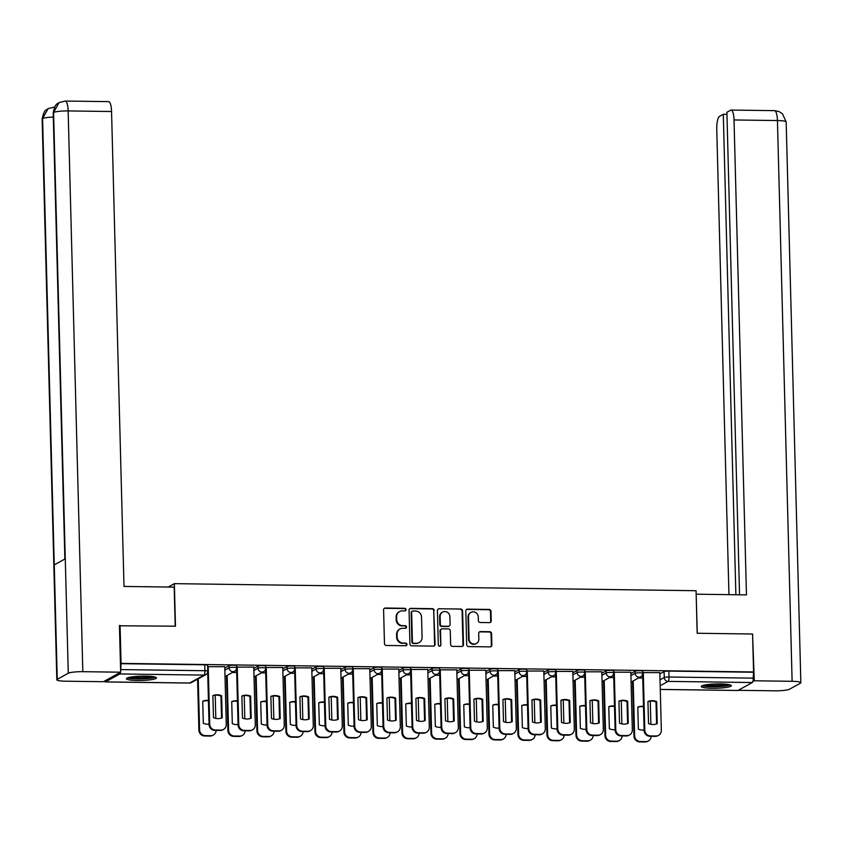 <?xml version="1.0" encoding="UTF-8"?>
<svg xmlns="http://www.w3.org/2000/svg" width="843" height="843" viewBox="0 0 843 843"><rect width="100%" height="100%" fill="white"/><g stroke="black" fill="none" stroke-linecap="round" stroke-linejoin="round"><path stroke-width="1.26" d="M406.063 609.615A1.328 1.264 61.1 0 0 404.745 608.288L385.356 608.024A1.897 1.802 61.1 0 0 383.586 609.868L384.471 643.567A1.897 1.802 61.1 0 0 386.336 645.475L405.736 645.727A1.328 1.264 61.1 0 0 406.969 644.442A1.328 1.264 61.1 0 0 405.662 643.114L403.154 643.072A6.059 5.775 61.1 0 1 397.158 637.002L397.085 634.199A6.059 5.775 61.1 0 1 402.764 628.288L405.272 628.32A1.328 1.264 61.1 0 0 406.516 627.023A1.328 1.264 61.1 0 0 405.209 625.696L402.701 625.664A6.059 5.775 61.1 0 1 396.705 619.594L396.631 616.791A6.059 5.775 61.1 0 1 402.311 610.88L404.819 610.912A1.328 1.264 61.1 0 0 406.063 609.615M405.156 610.869A1.328 1.264 61.1 0 0 404.24 608.572L384.851 608.309A1.897 1.802 61.1 0 0 384.25 608.404M406.063 645.696A1.328 1.264 61.1 0 0 405.156 643.388L403.154 643.072M405.609 628.277A1.328 1.264 61.1 0 0 404.703 625.98L402.701 625.664M145.386 676.128A15.037 2.16 178.5 0 0 126.397 678.699A15.037 2.16 178.5 0 0 137.472 680.491A15.037 2.16 178.5 0 0 156.461 677.909A15.037 2.16 178.5 0 0 145.386 676.128M720.259 683.915A15.037 2.16 178.5 0 0 701.271 686.497A15.037 2.16 178.5 0 0 712.346 688.288A15.037 2.16 178.5 0 0 731.334 685.707A15.037 2.16 178.5 0 0 720.259 683.915M489.456 622.629A1.897 1.802 61.1 0 0 491.227 620.785L490.984 611.333A1.897 1.802 61.1 0 0 489.109 609.436L467.57 609.141A1.897 1.802 61.1 0 0 465.8 610.985L466.685 644.684A1.897 1.802 61.1 0 0 468.55 646.581L490.089 646.876A1.897 1.802 61.1 0 0 491.869 645.032L491.564 633.609A1.897 1.802 61.1 0 0 489.688 631.713L480.478 631.586A1.897 1.802 61.1 0 0 478.698 633.43L478.845 639.099A5.058 4.826 61.1 0 1 476.411 643.462A5.058 4.826 61.1 0 1 469.087 638.962L468.508 616.781A5.058 4.826 61.1 0 1 470.942 612.408A5.058 4.826 61.1 0 1 478.266 616.907L478.36 620.606A1.897 1.802 61.1 0 0 480.236 622.503L489.456 622.629M119.443 625.78L175.47 626.18L174.364 583.651L696.065 590.722L697.172 633.262L752.578 634.01L753.568 671.966L121.065 663.388L120.707 669.584L204.933 670.722A3.857 0.558 -1.5 0 1 207.778 671.186L207.62 665.264A3.857 0.558 -1.5 0 0 204.775 664.811L204.933 670.722A3.857 1.022 -89.2 0 1 204.017 675.095L119.801 673.957A3.857 1.022 -89.2 0 0 120.517 672.271M120.075 625.432L121.065 663.388M434.229 610.564A1.897 1.802 61.1 0 0 432.354 608.667L410.815 608.372A1.897 1.802 61.1 0 0 409.045 610.216L409.93 643.915A1.897 1.802 61.1 0 0 411.795 645.812L433.334 646.107A1.897 1.802 61.1 0 0 435.104 644.263L433.724 610.838A1.897 1.802 61.1 0 0 431.848 608.941L410.309 608.646A1.897 1.802 61.1 0 0 409.709 608.751M439.192 608.751L460.731 609.046A1.897 1.802 61.1 0 1 462.607 610.943L463.492 644.642A1.897 1.802 61.1 0 1 461.711 646.486L452.491 646.37A1.897 1.802 61.1 0 1 450.626 644.474L450.267 630.806A1.897 1.802 61.1 0 0 448.392 628.91L442.28 628.825A1.897 1.802 61.1 0 0 440.499 630.669L440.868 644.895A1.328 1.264 61.1 0 1 440.236 646.044A1.328 1.264 61.1 0 1 438.318 644.863L437.422 610.606A1.897 1.802 61.1 0 1 439.192 608.751L460.731 609.046M659.858 673.957L664.105 671.608L664.263 677.519A3.857 0.558 -1.5 0 1 668.994 677.013L753.22 678.151A3.857 1.022 90.8 0 1 752.304 682.535L737.941 690.459A3.857 1.022 90.8 0 1 737.783 690.491A3.857 1.022 90.8 0 1 737.636 690.449M753.568 671.966L753.22 678.151M104.637 681.028A3.857 1.022 -89.2 0 0 105.28 681.924A3.857 1.022 -89.2 0 0 105.428 681.882L119.801 673.957M120.644 671.428A3.857 1.022 -89.2 0 0 120.707 669.584M224.765 666.708L207.652 666.687M253.764 667.108L236.662 667.087M282.774 667.498L265.661 667.477M311.773 667.888L294.671 667.867M340.783 668.288L323.67 668.267M369.782 668.678L352.68 668.657M398.792 669.068L381.679 669.047M427.791 669.458L410.689 669.447M456.801 669.858L439.688 669.837M485.8 670.248L468.687 670.227M514.799 670.638L497.697 670.628M543.809 671.039L526.696 671.017M572.808 671.428L555.706 671.407M601.818 671.818L584.705 671.797M630.817 672.219L613.715 672.198M659.827 672.609L642.714 672.588M630.859 673.557L635.106 671.218L635.158 673.315A3.857 0.558 -1.5 0 1 639.384 672.809A3.857 0.558 -1.5 0 1 642.735 673.262L642.682 671.165A3.857 0.558 178.5 0 0 639.331 670.712A3.857 0.558 178.5 0 0 635.106 671.218M601.849 673.167L606.096 670.828L606.159 672.925A3.857 0.558 -1.5 0 1 610.374 672.408A3.857 0.558 -1.5 0 1 613.725 672.872L613.672 670.775A3.857 0.558 178.5 0 0 610.321 670.311A3.857 0.558 178.5 0 0 606.096 670.828M572.85 672.777L577.097 670.427L577.149 672.524A3.857 0.558 -1.5 0 1 581.375 672.019A3.857 0.558 -1.5 0 1 584.726 672.482L584.673 670.385A3.857 0.558 178.5 0 0 581.322 669.922A3.857 0.558 178.5 0 0 577.097 670.427M543.84 672.387L548.098 670.037L548.15 672.134A3.857 0.558 -1.5 0 1 552.376 671.629A3.857 0.558 -1.5 0 1 555.716 672.082L555.663 669.985A3.857 0.558 178.5 0 0 552.313 669.532A3.857 0.558 178.5 0 0 548.098 670.037M514.841 671.987L519.088 669.648L519.14 671.745A3.857 0.558 -1.5 0 1 523.366 671.228A3.857 0.558 -1.5 0 1 526.717 671.692L526.664 669.595A3.857 0.558 178.5 0 0 523.313 669.131A3.857 0.558 178.5 0 0 519.088 669.648M485.831 671.597L490.089 669.247L490.141 671.355A3.857 0.558 -1.5 0 1 494.367 670.838A3.857 0.558 -1.5 0 1 497.718 671.302L497.655 669.205A3.857 0.558 178.5 0 0 494.304 668.741A3.857 0.558 178.5 0 0 490.089 669.247M456.832 671.207L461.079 668.857L461.132 670.954A3.857 0.558 -1.5 0 1 465.357 670.448A3.857 0.558 -1.5 0 1 468.708 670.902L468.655 668.805A3.857 0.558 178.5 0 0 465.304 668.351A3.857 0.558 178.5 0 0 461.079 668.857M427.822 670.807L432.08 668.467L432.132 670.564A3.857 0.558 -1.5 0 1 436.358 670.048A3.857 0.558 -1.5 0 1 439.709 670.512L439.646 668.415A3.857 0.558 178.5 0 0 436.305 667.951A3.857 0.558 178.5 0 0 432.08 668.467M398.823 670.417L403.07 668.067L403.133 670.174A3.857 0.558 -1.5 0 1 407.348 669.658A3.857 0.558 -1.5 0 1 410.699 670.122L410.646 668.025A3.857 0.558 178.5 0 0 407.295 667.561A3.857 0.558 178.5 0 0 403.07 668.067M369.824 670.027L374.071 667.677L374.123 669.774A3.857 0.558 -1.5 0 1 378.349 669.268A3.857 0.558 -1.5 0 1 381.7 669.721L381.647 667.624A3.857 0.558 178.5 0 0 378.296 667.171A3.857 0.558 178.5 0 0 374.071 667.677M340.814 669.627L345.061 667.287L345.124 669.384A3.857 0.558 -1.5 0 1 349.339 668.868A3.857 0.558 -1.5 0 1 352.69 669.331L352.637 667.235A3.857 0.558 178.5 0 0 349.287 666.771A3.857 0.558 178.5 0 0 345.061 667.287M311.815 669.237L316.062 666.897L316.114 668.994A3.857 0.558 -1.5 0 1 320.34 668.478A3.857 0.558 -1.5 0 1 323.691 668.942L323.638 666.845A3.857 0.558 178.5 0 0 320.287 666.381A3.857 0.558 178.5 0 0 316.062 666.897M282.805 668.847L287.063 666.497L287.115 668.594A3.857 0.558 -1.5 0 1 291.341 668.088A3.857 0.558 -1.5 0 1 294.681 668.552L294.629 666.444A3.857 0.558 178.5 0 0 291.278 665.991A3.857 0.558 178.5 0 0 287.063 666.497M253.806 668.446L258.053 666.107L258.106 668.204A3.857 0.558 -1.5 0 1 262.331 667.688A3.857 0.558 -1.5 0 1 265.682 668.151L265.629 666.054A3.857 0.558 178.5 0 0 262.278 665.591A3.857 0.558 178.5 0 0 258.053 666.107M224.796 668.056L229.054 665.717L229.106 667.814A3.857 0.558 -1.5 0 1 233.332 667.298A3.857 0.558 -1.5 0 1 236.683 667.761L236.62 665.664A3.857 0.558 178.5 0 0 233.269 665.201A3.857 0.558 178.5 0 0 229.054 665.717M174.364 583.651L168.21 587.044M753.062 672.24L668.847 671.102A3.857 0.558 178.5 0 0 664.105 671.608M120.56 663.673L204.775 664.811M236.704 672.524L232.447 672.472M265.703 672.925L261.456 672.862M294.702 673.315L290.456 673.262M323.712 673.705L319.465 673.652M352.711 674.105L348.465 674.042M381.721 674.495L377.464 674.442M410.72 674.885L406.474 674.832M439.73 675.285L435.473 675.222M468.729 675.675L464.482 675.612M497.739 676.065L493.482 676.012M526.738 676.465L522.491 676.402M555.748 676.855L551.491 676.792M584.747 677.245L580.5 677.192M613.746 677.646L609.5 677.582M642.756 678.035L638.499 677.972M399.54 611.565L399.034 611.839A6.059 5.775 61.1 0 0 396.115 617.065L396.631 616.791M402.185 625.949A6.059 5.775 61.1 0 1 396.189 619.879L396.115 617.065M399.993 628.973L399.487 629.257A6.059 5.775 61.1 0 0 396.579 634.484L397.085 634.199M402.648 643.357A6.059 5.775 61.1 0 1 396.653 637.287L396.579 634.484M433.934 646.012A1.897 1.802 61.1 0 0 434.598 644.537L433.724 610.838M412.891 611.017A1.328 1.264 61.1 0 0 411.647 612.313L412.427 641.892A1.328 1.264 61.1 0 0 413.734 643.22L416.379 643.262A6.059 5.775 61.1 0 0 422.069 637.34L421.542 617.129A6.059 5.775 61.1 0 0 415.536 611.059L412.891 611.017M412.29 611.175L411.784 611.449A1.328 1.264 61.1 0 0 411.142 612.598L411.647 612.313M419.15 642.566L418.644 642.851A6.059 5.775 61.1 0 1 415.873 643.536L413.228 643.504A1.328 1.264 61.1 0 1 411.921 642.176L411.142 612.598M462.312 646.391A1.897 1.802 61.1 0 0 462.976 644.927L462.101 611.228A1.897 1.802 61.1 0 0 460.225 609.331M441.416 629.036L440.9 629.321A1.897 1.802 61.1 0 0 439.993 630.954L440.868 644.895M439.962 646.149A1.328 1.264 61.1 0 0 440.362 645.18M449.888 616.623A5.058 4.826 61.1 0 0 442.564 612.123A5.058 4.826 61.1 0 0 440.13 616.486L440.331 624.305A1.897 1.802 61.1 0 0 442.206 626.201L448.318 626.286A1.897 1.802 61.1 0 0 450.099 624.442L449.888 616.623M442.564 612.123L442.059 612.397A5.058 4.826 61.1 0 0 439.624 616.77L440.13 616.486M449.182 626.064L448.676 626.349A1.897 1.802 61.1 0 1 447.812 626.56L441.7 626.486A1.897 1.802 61.1 0 1 439.825 624.589L439.624 616.77M438.687 609.036A1.897 1.802 61.1 0 0 438.086 609.131M470.942 612.408L470.436 612.692A5.058 4.826 61.1 0 0 467.991 617.055L468.508 616.781M476.411 643.462L475.905 643.746A5.058 4.826 61.1 0 1 468.582 639.247L467.991 617.055M490.689 646.781A1.897 1.802 61.1 0 0 491.353 645.306L491.058 633.883A1.897 1.802 61.1 0 0 489.182 631.987L479.973 631.871A1.897 1.802 61.1 0 0 479.372 631.965M490.057 622.534A1.897 1.802 61.1 0 0 490.721 621.059L490.478 611.607A1.897 1.802 61.1 0 0 488.603 609.71L467.064 609.426A1.897 1.802 61.1 0 0 466.464 609.521M208.442 700.47A12.044 11.496 61.1 0 0 202.731 701.186L203.311 723.283A12.044 11.496 61.1 0 0 209.053 724.148M198.242 678.815L199.58 729.827A5.785 5.511 61.1 0 0 205.302 735.623L210.697 735.697A5.785 5.511 61.1 0 0 216.124 730.407M215.819 718.405L215.207 695.201M208.453 700.944A12.044 11.496 61.1 0 0 202.731 701.313M213.342 735.043L212.678 735.402A5.785 5.511 -118.9 0 1 210.033 736.065L204.649 735.992A5.785 5.511 -118.9 0 1 198.916 730.186L199.58 729.827M197.578 679.184L198.916 730.186M212.889 695.707A12.044 11.496 -118.9 0 1 220.961 696.076L221.54 718.046M208.21 666.402L209.728 724.221A5.785 5.511 61.1 0 0 215.46 730.027L220.845 730.101A5.785 5.511 61.1 0 0 223.49 729.437L222.837 729.806A5.785 5.511 -118.9 0 1 220.192 730.46L214.796 730.386A5.785 5.511 -118.9 0 1 209.064 724.59L207.694 672.071M221.625 695.707A12.044 11.496 -118.9 0 0 212.879 695.591L213.458 717.678A12.044 11.496 -118.9 0 0 222.204 717.804L221.625 695.707L220.961 696.076M223.49 729.437A5.785 5.511 61.1 0 0 226.272 724.453L224.765 666.634M237.441 700.87A12.044 11.496 61.1 0 0 231.73 701.587L232.31 723.673A12.044 11.496 61.1 0 0 238.063 724.548M227.146 675.401L228.579 730.217A5.785 5.511 61.1 0 0 234.312 736.013L239.697 736.087A5.785 5.511 61.1 0 0 245.123 730.797M244.818 718.794L244.217 695.591M237.452 701.344A12.044 11.496 61.1 0 0 231.741 701.703M242.341 735.433L241.678 735.791A5.785 5.511 -118.9 0 1 239.043 736.455L233.648 736.382A5.785 5.511 -118.9 0 1 227.916 730.586L228.579 730.217M226.482 675.759L227.916 730.586M266.441 701.26A12.044 11.496 61.1 0 0 260.74 701.977L261.319 724.063A12.044 11.496 61.1 0 0 267.062 724.938M256.146 675.791L257.579 730.607A5.785 5.511 61.1 0 0 263.311 736.413L268.706 736.487A5.785 5.511 61.1 0 0 274.133 731.197M273.827 719.195L273.216 695.991M266.462 701.734A12.044 11.496 61.1 0 0 260.74 702.093M271.351 735.823L270.687 736.192A5.785 5.511 -118.9 0 1 268.042 736.845L262.647 736.771A5.785 5.511 -118.9 0 1 256.925 730.976L257.579 730.607M255.492 676.149L256.925 730.976M175.207 626.18L174.185 587.118L123.995 586.443L111.55 111.518L68.146 110.928L82.825 671.681L120.665 672.198L119.432 625.464L119.991 625.474M82.825 671.681A11.855 1.697 178.5 0 0 68.272 673.251L65.269 558.814L54.258 564.884L57.25 679.321L68.272 673.251M57.25 679.321A11.855 1.697 178.5 0 0 56.829 679.795A11.855 1.697 178.5 0 0 65.564 681.207L103.404 681.713L120.665 672.198M65.248 101.044L59.042 102.583L53.583 112.498A11.855 1.697 178.5 0 1 68.146 110.928A11.57 3.056 -89.2 0 0 65.248 101.044L108.663 101.634A11.57 3.056 90.8 0 1 111.55 111.518M53.299 117.061A11.855 1.697 178.5 0 0 42.572 118.568L48.135 108.589L54.215 107.135M697.287 633.262L696.149 594.262M696.255 594.199L746.455 594.884L734.021 119.959A11.57 3.056 -89.2 0 0 731.134 110.064A11.57 3.056 -89.2 0 0 730.681 110.191L726.898 112.277L739.532 594.789M800.85 682.714A11.855 1.697 178.5 0 0 792.114 681.302L777.436 120.549A11.57 3.056 -89.2 0 0 774.548 110.654L779.069 111.582L782.462 113.773L786.171 121.961L800.85 682.714A11.855 1.697 178.5 0 1 800.428 683.178L789.417 689.247A11.855 1.697 178.5 0 1 774.854 690.817L738.173 690.322M792.114 681.302L754.285 680.786L752.852 681.576M726.951 114.311L723.294 114.269L719.511 116.355A11.57 3.056 -89.2 0 0 716.761 129.474L728.942 594.642M723.294 114.269L735.876 594.736M754.285 680.786L752.588 634.315M154.132 676.824A13.014 1.865 -1.5 0 1 153.942 676.95A13.014 1.865 -1.5 0 1 141.013 678.657A13.014 1.865 -1.5 0 1 128.663 677.498M127.398 677.888A14.942 2.139 178.5 0 0 141.445 678.921A14.942 2.139 178.5 0 0 155.418 677.161M131.118 677.003A12.044 1.728 178.5 0 0 151.656 676.465M729.005 684.621A13.014 1.865 -1.5 0 1 728.816 684.748A13.014 1.865 -1.5 0 1 715.886 686.455A13.014 1.865 -1.5 0 1 703.536 685.285M702.272 685.686A14.942 2.139 178.5 0 0 716.318 686.718A14.942 2.139 178.5 0 0 730.291 684.948M705.991 684.79A12.044 1.728 178.5 0 0 726.529 684.253M241.888 696.107A12.044 11.496 -118.9 0 1 249.96 696.466L250.54 718.436M237.22 666.802L238.738 724.622A5.785 5.511 61.1 0 0 244.459 730.417L249.855 730.491A5.785 5.511 61.1 0 0 252.5 729.838L251.836 730.196A5.785 5.511 -118.9 0 1 249.191 730.849L243.796 730.786A5.785 5.511 -118.9 0 1 238.074 724.98L236.598 668.647M250.624 696.107A12.044 11.496 -118.9 0 0 241.888 695.981L242.468 718.078A12.044 11.496 -118.9 0 0 251.203 718.194L250.624 696.107L249.96 696.466M252.5 729.838A5.785 5.511 61.1 0 0 255.281 724.843L253.764 667.024M270.898 696.497A12.044 11.496 -118.9 0 1 278.97 696.855L279.539 718.837M266.219 667.192L267.737 725.012A5.785 5.511 61.1 0 0 273.469 730.807L278.854 730.881A5.785 5.511 61.1 0 0 281.499 730.228L280.835 730.586A5.785 5.511 -118.9 0 1 278.201 731.25L272.805 731.176A5.785 5.511 -118.9 0 1 267.073 725.38L265.598 669.036M279.634 696.497A12.044 11.496 -118.9 0 0 270.888 696.381L271.467 718.468A12.044 11.496 -118.9 0 0 280.203 718.584L279.634 696.497L278.97 696.855M281.499 730.228A5.785 5.511 61.1 0 0 284.281 725.233L282.774 667.414M295.45 701.65A12.044 11.496 61.1 0 0 289.739 702.367L290.319 724.464A12.044 11.496 61.1 0 0 296.072 725.328M285.155 676.181L286.588 731.007A5.785 5.511 61.1 0 0 292.31 736.803L297.705 736.877A5.785 5.511 61.1 0 0 303.132 731.587M302.827 719.585L302.226 696.381M295.461 702.124A12.044 11.496 61.1 0 0 289.739 702.493M300.35 736.224L299.686 736.582A5.785 5.511 -118.9 0 1 297.052 737.235L291.657 737.172A5.785 5.511 -118.9 0 1 285.925 731.366L286.588 731.007M284.491 676.55L285.925 731.366M324.45 702.05A12.044 11.496 61.1 0 0 318.749 702.767L319.328 724.854A12.044 11.496 61.1 0 0 325.071 725.728M314.154 676.571L315.588 731.397A5.785 5.511 61.1 0 0 321.32 737.193L326.715 737.267A5.785 5.511 61.1 0 0 332.142 731.977M331.836 719.975L331.225 696.771M324.471 702.525A12.044 11.496 61.1 0 0 318.749 702.883M329.35 736.613L328.696 736.972A5.785 5.511 -118.9 0 1 326.051 737.636L320.656 737.562A5.785 5.511 -118.9 0 1 314.934 731.766L315.588 731.397M313.501 676.94L314.934 731.766M353.459 702.44A12.044 11.496 61.1 0 0 347.748 703.157L348.328 725.243A12.044 11.496 61.1 0 0 354.081 726.118M343.164 676.971L344.597 731.787A5.785 5.511 61.1 0 0 350.319 737.593L355.714 737.667A5.785 5.511 61.1 0 0 361.141 732.367M360.836 720.375L360.235 697.172M353.47 702.914A12.044 11.496 61.1 0 0 347.748 703.273M358.359 737.003L357.695 737.372A5.785 5.511 -118.9 0 1 355.051 738.025L349.666 737.952A5.785 5.511 -118.9 0 1 343.933 732.156L344.597 731.787M342.5 677.329L343.933 732.156M299.897 696.887A12.044 11.496 -118.9 0 1 307.969 697.256L308.549 719.227M295.229 667.582L296.736 725.401A5.785 5.511 61.1 0 0 302.468 731.208L307.864 731.281A5.785 5.511 61.1 0 0 310.509 730.618L309.845 730.986A5.785 5.511 -118.9 0 1 307.2 731.64L301.805 731.566A5.785 5.511 -118.9 0 1 296.083 725.77L294.607 669.437M308.633 696.887A12.044 11.496 -118.9 0 0 299.897 696.771L300.477 718.858A12.044 11.496 -118.9 0 0 309.212 718.984L308.633 696.887L307.969 697.256M310.509 730.618A5.785 5.511 61.1 0 0 313.29 725.633L311.773 667.814M328.896 697.277A12.044 11.496 -118.9 0 1 336.979 697.646L337.548 719.616M324.228 667.983L325.746 725.802A5.785 5.511 61.1 0 0 331.468 731.598L336.863 731.671A5.785 5.511 61.1 0 0 339.508 731.007L338.844 731.376A5.785 5.511 -118.9 0 1 336.199 732.03L330.814 731.956A5.785 5.511 -118.9 0 1 325.082 726.16L323.607 669.827M337.632 697.277A12.044 11.496 -118.9 0 0 328.896 697.161L329.476 719.258A12.044 11.496 -118.9 0 0 338.212 719.374L337.632 697.277L336.979 697.646M339.508 731.007A5.785 5.511 61.1 0 0 342.29 726.023L340.783 668.204M357.906 697.677A12.044 11.496 -118.9 0 1 365.978 698.036L366.557 720.017M353.238 668.373L354.745 726.192A5.785 5.511 61.1 0 0 360.477 731.987L365.873 732.061A5.785 5.511 61.1 0 0 368.507 731.408L367.854 731.766A5.785 5.511 -118.9 0 1 365.209 732.43L359.813 732.356A5.785 5.511 -118.9 0 1 354.092 726.561L352.616 670.217M366.642 697.677A12.044 11.496 -118.9 0 0 357.906 697.561L358.475 719.648A12.044 11.496 -118.9 0 0 367.221 719.764L366.642 697.677L365.978 698.036M368.507 731.408A5.785 5.511 61.1 0 0 371.299 726.413L369.782 668.594M382.459 702.83A12.044 11.496 61.1 0 0 376.758 703.547L377.327 725.644A12.044 11.496 61.1 0 0 383.08 726.508M372.163 677.361L373.597 732.188A5.785 5.511 61.1 0 0 379.329 737.983L384.714 738.057A5.785 5.511 61.1 0 0 390.14 732.767M389.845 720.765L389.234 697.561M382.469 703.304A12.044 11.496 61.1 0 0 376.758 703.663M387.358 737.404L386.705 737.762A5.785 5.511 -118.9 0 1 384.06 738.415L378.665 738.342A5.785 5.511 -118.9 0 1 372.943 732.546L373.597 732.188M371.5 677.73L372.943 732.546M386.905 698.067A12.044 11.496 -118.9 0 1 394.988 698.436L395.557 720.407M382.237 668.762L383.755 726.582A5.785 5.511 61.1 0 0 389.477 732.388L394.872 732.462A5.785 5.511 61.1 0 0 397.517 731.798L396.853 732.167A5.785 5.511 -118.9 0 1 394.208 732.82L388.823 732.746A5.785 5.511 -118.9 0 1 383.091 726.951L381.616 670.617M395.641 698.067A12.044 11.496 -118.9 0 0 386.905 697.951L387.485 720.038A12.044 11.496 -118.9 0 0 396.221 720.164L395.641 698.067L394.988 698.436M397.517 731.798A5.785 5.511 61.1 0 0 400.299 726.814L398.781 668.994M411.468 703.231A12.044 11.496 61.1 0 0 405.757 703.947L406.337 726.034A12.044 11.496 61.1 0 0 412.09 726.908M401.163 677.751L402.606 732.578A5.785 5.511 61.1 0 0 408.328 738.373L413.723 738.447A5.785 5.511 61.1 0 0 419.15 733.157M418.845 721.155L418.233 697.951M411.479 703.705A12.044 11.496 61.1 0 0 405.757 704.063M416.368 737.794L415.704 738.152A5.785 5.511 -118.9 0 1 413.059 738.816L407.675 738.742A5.785 5.511 -118.9 0 1 401.942 732.946L402.606 732.578M400.509 678.12L401.942 732.946M415.915 698.457A12.044 11.496 -118.9 0 1 423.987 698.826L424.566 720.797M411.247 669.163L412.754 726.982A5.785 5.511 61.1 0 0 418.486 732.778L423.871 732.852A5.785 5.511 61.1 0 0 426.516 732.188L425.863 732.556A5.785 5.511 -118.9 0 1 423.218 733.21L417.822 733.136A5.785 5.511 -118.9 0 1 412.101 727.34L410.625 671.007M424.651 698.457A12.044 11.496 -118.9 0 0 415.905 698.341L416.484 720.438A12.044 11.496 -118.9 0 0 425.23 720.554L424.651 698.457L423.987 698.826M426.516 732.188A5.785 5.511 61.1 0 0 429.308 727.203L427.791 669.384M440.467 703.62A12.044 11.496 61.1 0 0 434.756 704.337L435.336 726.424A12.044 11.496 61.1 0 0 441.089 727.298M430.172 678.151L431.605 732.967A5.785 5.511 61.1 0 0 437.338 738.774L442.723 738.847A5.785 5.511 61.1 0 0 448.149 733.547M447.854 721.555L447.243 698.352M440.478 704.095A12.044 11.496 61.1 0 0 434.767 704.453M445.367 738.183L444.714 738.552A5.785 5.511 -118.9 0 1 442.069 739.206L436.674 739.132A5.785 5.511 -118.9 0 1 430.952 733.336L431.605 732.967M429.509 678.51L430.952 733.336M444.914 698.858A12.044 11.496 -118.9 0 1 452.997 699.216L453.566 721.197M440.246 669.553L441.764 727.372A5.785 5.511 61.1 0 0 447.485 733.168L452.881 733.241A5.785 5.511 61.1 0 0 455.526 732.588L454.862 732.946A5.785 5.511 -118.9 0 1 452.217 733.61L446.832 733.536A5.785 5.511 -118.9 0 1 441.1 727.741L439.624 671.397M453.65 698.858A12.044 11.496 -118.9 0 0 444.914 698.731L445.494 720.828A12.044 11.496 -118.9 0 0 454.229 720.944L453.65 698.858L452.997 699.216M455.526 732.588A5.785 5.511 61.1 0 0 458.307 727.593L456.79 669.774M469.477 704.01A12.044 11.496 61.1 0 0 463.766 704.727L464.345 726.824A12.044 11.496 61.1 0 0 470.088 727.688M459.172 678.541L460.615 733.368A5.785 5.511 61.1 0 0 466.337 739.163L471.732 739.237A5.785 5.511 61.1 0 0 477.159 733.947M476.853 721.945L476.242 698.742M469.488 704.485A12.044 11.496 61.1 0 0 463.766 704.843M474.377 738.573L473.713 738.942A5.785 5.511 -118.9 0 1 471.068 739.596L465.684 739.522A5.785 5.511 -118.9 0 1 459.951 733.726L460.615 733.368M458.518 678.91L459.951 733.726M473.924 699.247A12.044 11.496 -118.9 0 1 481.996 699.616L482.575 721.587M469.245 669.943L470.763 727.762A5.785 5.511 61.1 0 0 476.495 733.568L481.88 733.631A5.785 5.511 61.1 0 0 484.525 732.978L483.871 733.347A5.785 5.511 -118.9 0 1 481.227 734L475.831 733.926A5.785 5.511 -118.9 0 1 470.109 728.131L468.634 671.797M482.66 699.247A12.044 11.496 -118.9 0 0 473.914 699.132L474.493 721.218A12.044 11.496 -118.9 0 0 483.239 721.345L482.66 699.247L481.996 699.616M484.525 732.978A5.785 5.511 61.1 0 0 487.307 727.994L485.8 670.164M498.476 704.411A12.044 11.496 61.1 0 0 492.765 705.127L493.345 727.214A12.044 11.496 61.1 0 0 499.098 728.089M488.181 678.931L489.614 733.758A5.785 5.511 61.1 0 0 495.347 739.553L500.731 739.627A5.785 5.511 61.1 0 0 506.158 734.337M505.853 722.335L505.252 699.132M498.487 704.885A12.044 11.496 61.1 0 0 492.776 705.243M503.376 738.974L502.713 739.332A5.785 5.511 -118.9 0 1 500.078 739.996L494.683 739.922A5.785 5.511 -118.9 0 1 488.951 734.127L489.614 733.758M487.517 679.3L488.951 734.127M502.923 699.637A12.044 11.496 -118.9 0 1 510.995 700.006L511.575 721.977M498.255 670.343L499.773 728.162A5.785 5.511 61.1 0 0 505.494 733.958L510.89 734.032A5.785 5.511 61.1 0 0 513.535 733.368L512.871 733.737A5.785 5.511 -118.9 0 1 510.226 734.39L504.841 734.316A5.785 5.511 -118.9 0 1 499.109 728.521L497.633 672.187M511.659 699.637A12.044 11.496 -118.9 0 0 502.923 699.521L503.503 721.619A12.044 11.496 -118.9 0 0 512.238 721.734L511.659 699.637L510.995 700.006M513.535 733.368A5.785 5.511 61.1 0 0 516.316 728.384L514.799 670.564M527.476 704.801A12.044 11.496 61.1 0 0 521.775 705.517L522.354 727.604A12.044 11.496 61.1 0 0 528.097 728.478M517.18 679.332L518.624 734.148A5.785 5.511 61.1 0 0 524.346 739.954L529.741 740.017A5.785 5.511 61.1 0 0 535.168 734.727M534.862 722.736L534.251 699.532M527.497 705.275A12.044 11.496 61.1 0 0 521.775 705.633M532.386 739.364L531.722 739.732A5.785 5.511 -118.9 0 1 529.077 740.386L523.682 740.312A5.785 5.511 -118.9 0 1 517.96 734.516L518.624 734.148M516.527 679.69L517.96 734.516M531.933 700.038A12.044 11.496 -118.9 0 1 540.005 700.396L540.584 722.377M527.254 670.733L528.772 728.552A5.785 5.511 61.1 0 0 534.504 734.348L539.889 734.422A5.785 5.511 61.1 0 0 542.534 733.768L541.87 734.127A5.785 5.511 -118.9 0 1 539.235 734.79L533.84 734.717A5.785 5.511 -118.9 0 1 528.108 728.921L526.633 672.577M540.669 700.038A12.044 11.496 -118.9 0 0 531.922 699.911L532.502 722.008A12.044 11.496 -118.9 0 0 541.238 722.124L540.669 700.038L540.005 700.396M542.534 733.768A5.785 5.511 61.1 0 0 545.316 728.774L543.809 670.954M556.485 705.191A12.044 11.496 61.1 0 0 550.774 705.907L551.354 728.004A12.044 11.496 61.1 0 0 557.107 728.868M546.19 679.721L547.623 734.548A5.785 5.511 61.1 0 0 553.356 740.344L558.74 740.417A5.785 5.511 61.1 0 0 564.167 735.128M563.862 723.125L563.261 699.922M556.496 705.665A12.044 11.496 61.1 0 0 550.774 706.023M561.385 739.754L560.721 740.122A5.785 5.511 -118.9 0 1 558.087 740.776L552.692 740.702A5.785 5.511 -118.9 0 1 546.959 734.906L547.623 734.548M545.526 680.09L546.959 734.906M560.932 700.428A12.044 11.496 -118.9 0 1 569.004 700.796L569.583 722.767M556.264 671.123L557.771 728.942A5.785 5.511 61.1 0 0 563.503 734.738L568.899 734.811A5.785 5.511 61.1 0 0 571.543 734.158L570.88 734.527A5.785 5.511 -118.9 0 1 568.235 735.18L562.839 735.107A5.785 5.511 -118.9 0 1 557.118 729.311L555.642 672.977M569.668 700.428A12.044 11.496 -118.9 0 0 560.932 700.312L561.512 722.398A12.044 11.496 -118.9 0 0 570.247 722.525L569.668 700.428L569.004 700.796M571.543 734.158A5.785 5.511 61.1 0 0 574.325 729.174L572.808 671.344M585.485 705.591A12.044 11.496 61.1 0 0 579.784 706.297L580.363 728.394A12.044 11.496 61.1 0 0 586.106 729.269M575.189 680.111L576.623 734.938A5.785 5.511 61.1 0 0 582.355 740.734L587.75 740.807A5.785 5.511 61.1 0 0 593.177 735.517M592.871 723.515L592.26 700.312M585.506 706.065A12.044 11.496 61.1 0 0 579.784 706.423M590.385 740.154L589.731 740.512A5.785 5.511 -118.9 0 1 587.086 741.176L581.691 741.102A5.785 5.511 -118.9 0 1 575.969 735.307L576.623 734.938M574.536 680.48L575.969 735.307M589.931 700.818A12.044 11.496 -118.9 0 1 598.014 701.186L598.583 723.157M585.263 671.513L586.781 729.343A5.785 5.511 61.1 0 0 592.503 735.138L597.898 735.212A5.785 5.511 61.1 0 0 600.543 734.548L599.879 734.917A5.785 5.511 -118.9 0 1 597.244 735.57L591.849 735.496A5.785 5.511 -118.9 0 1 586.117 729.701L584.642 673.367M598.667 700.818A12.044 11.496 -118.9 0 0 589.931 700.702L590.511 722.799A12.044 11.496 -118.9 0 0 599.247 722.915L598.667 700.818L598.014 701.186M600.543 734.548A5.785 5.511 61.1 0 0 603.325 729.564L601.818 671.745M614.494 705.981A12.044 11.496 61.1 0 0 608.783 706.697L609.363 728.784A12.044 11.496 61.1 0 0 615.116 729.659M604.199 680.512L605.632 735.328A5.785 5.511 61.1 0 0 611.354 741.123L616.749 741.197A5.785 5.511 61.1 0 0 622.176 735.907M621.871 723.916L621.27 700.712M614.505 706.455A12.044 11.496 61.1 0 0 608.783 706.813M619.394 740.544L618.73 740.913A5.785 5.511 -118.9 0 1 616.085 741.566L610.701 741.492A5.785 5.511 -118.9 0 1 604.968 735.697L605.632 735.328M603.535 680.87L604.968 735.697M618.941 701.218A12.044 11.496 -118.9 0 1 627.013 701.576L627.592 723.547M614.273 671.913L615.78 729.732A5.785 5.511 61.1 0 0 621.512 735.528L626.907 735.602A5.785 5.511 61.1 0 0 629.542 734.948L628.889 735.307A5.785 5.511 -118.9 0 1 626.244 735.971L620.848 735.897A5.785 5.511 -118.9 0 1 615.127 730.091L613.651 673.757M627.677 701.218A12.044 11.496 -118.9 0 0 618.941 701.091L619.521 723.189A12.044 11.496 -118.9 0 0 628.256 723.305L627.677 701.218L627.013 701.576M629.542 734.948A5.785 5.511 61.1 0 0 632.334 729.954L630.817 672.134M643.494 706.371A12.044 11.496 61.1 0 0 637.793 707.087L638.362 729.184A12.044 11.496 61.1 0 0 644.115 730.049M633.198 680.902L634.631 735.728A5.785 5.511 61.1 0 0 640.364 741.524L645.759 741.598A5.785 5.511 61.1 0 0 651.175 736.308M650.88 724.306L650.269 701.102M643.504 706.845A12.044 11.496 61.1 0 0 637.793 707.203M648.393 740.934L647.74 741.303A5.785 5.511 -118.9 0 1 645.095 741.956L639.7 741.882A5.785 5.511 -118.9 0 1 633.978 736.087L634.631 735.728M632.535 681.27L633.978 736.087M647.94 701.608A12.044 11.496 -118.9 0 1 656.023 701.966L656.592 723.947M643.272 672.303L644.79 730.122A5.785 5.511 61.1 0 0 650.511 735.918L655.907 735.992A5.785 5.511 61.1 0 0 658.552 735.338L657.888 735.707A5.785 5.511 -118.9 0 1 655.243 736.36L649.858 736.287A5.785 5.511 -118.9 0 1 644.126 730.491L642.651 674.158M656.676 701.608A12.044 11.496 -118.9 0 0 647.94 701.492L648.52 723.579A12.044 11.496 -118.9 0 0 657.255 723.694L656.676 701.608L656.023 701.966M658.552 735.338A5.785 5.511 61.1 0 0 661.333 730.354L659.816 672.524M660.016 679.869L664.263 677.519A3.857 3.678 -118.9 0 0 668.077 681.386L660.164 685.749M660.259 689.405L737.941 690.459M752.304 682.535L668.077 681.386A3.857 1.022 -89.2 0 0 668.994 677.013L668.847 671.102M105.428 681.882L189.654 683.02L204.017 675.095A3.857 3.678 61.1 0 0 205.776 674.663A3.857 3.857 0 0 0 207.778 671.186M630.912 675.664L635.158 673.315A3.857 3.678 -118.9 0 0 640.743 676.739A3.857 3.857 0 0 0 642.735 673.262M601.902 675.264L606.159 672.925A3.857 3.678 -118.9 0 0 611.733 676.349A3.857 3.857 0 0 0 613.725 672.872M572.903 674.874L577.149 672.524A3.857 3.678 -118.9 0 0 582.734 675.96A3.857 3.857 0 0 0 584.726 672.482M543.893 674.484L548.15 672.134A3.857 3.678 -118.9 0 0 553.725 675.559A3.857 3.857 0 0 0 555.716 672.082M514.894 674.084L519.14 671.745A3.857 3.678 -118.9 0 0 524.725 675.169A3.857 3.857 0 0 0 526.717 671.692M485.895 673.694L490.141 671.355A3.857 3.678 -118.9 0 0 495.716 674.779A3.857 3.857 0 0 0 497.718 671.302M456.885 673.304L461.132 670.954A3.857 3.678 -118.9 0 0 466.716 674.379A3.857 3.857 0 0 0 468.708 670.902M427.886 672.904L432.132 670.564A3.857 3.678 -118.9 0 0 437.717 673.989A3.857 3.857 0 0 0 439.709 670.512M398.876 672.514L403.133 670.174A3.857 3.678 -118.9 0 0 408.707 673.599A3.857 3.857 0 0 0 410.699 670.122M369.877 672.124L374.123 669.774A3.857 3.678 -118.9 0 0 379.708 673.199A3.857 3.857 0 0 0 381.7 669.721M340.867 671.723L345.124 669.384A3.857 3.678 -118.9 0 0 350.699 672.809A3.857 3.857 0 0 0 352.69 669.331M311.868 671.334L316.114 668.994A3.857 3.678 -118.9 0 0 321.699 672.419A3.857 3.857 0 0 0 323.691 668.942M282.858 670.944L287.115 668.594A3.857 3.678 -118.9 0 0 292.69 672.029A3.857 3.857 0 0 0 294.681 668.552M253.859 670.543L258.106 668.204A3.857 3.678 -118.9 0 0 263.69 671.629A3.857 3.857 0 0 0 265.682 668.151M224.86 670.153L229.106 667.814A3.857 3.678 -118.9 0 0 234.681 671.239A3.857 3.857 0 0 0 236.683 667.761M105.28 681.924L189.496 683.062A3.857 3.857 0 0 0 191.414 682.577A3.857 3.678 61.1 0 1 189.654 683.02A3.857 1.022 90.8 0 1 189.496 683.062A3.857 1.022 90.8 0 1 189.348 683.02M210.033 736.065L210.697 735.697M204.649 735.992L205.302 735.623M209.728 724.221L209.064 724.59M215.46 730.027L214.796 730.386M220.845 730.101L220.192 730.46M239.043 736.455L239.697 736.087M233.648 736.382L234.312 736.013M268.042 736.845L268.706 736.487M262.647 736.771L263.311 736.413M59.042 102.583C57.809 104.279 55.301 102.172 53.193 112.941A11.855 1.697 178.5 0 1 53.583 112.498L65.269 558.814M54.258 564.884L42.572 118.568A11.855 1.697 178.5 0 0 42.15 119.032L56.829 679.795M786.171 121.961A11.855 1.697 178.5 0 0 777.436 120.549L734.021 119.959M238.738 724.622L238.074 724.98M244.459 730.417L243.796 730.786M249.855 730.491L249.191 730.849M267.737 725.012L267.073 725.38M273.469 730.807L272.805 731.176M278.854 730.881L278.201 731.25M297.052 737.235L297.705 736.877M291.657 737.172L292.31 736.803M326.051 737.636L326.715 737.267M320.656 737.562L321.32 737.193M355.051 738.025L355.714 737.667M349.666 737.952L350.319 737.593M296.736 725.401L296.083 725.77M302.468 731.208L301.805 731.566M307.864 731.281L307.2 731.64M325.746 725.802L325.082 726.16M331.468 731.598L330.814 731.956M336.863 731.671L336.199 732.03M354.745 726.192L354.092 726.561M360.477 731.987L359.813 732.356M365.873 732.061L365.209 732.43M384.06 738.415L384.714 738.057M378.665 738.342L379.329 737.983M383.755 726.582L383.091 726.951M389.477 732.388L388.823 732.746M394.872 732.462L394.208 732.82M413.059 738.816L413.723 738.447M407.675 738.742L408.328 738.373M412.754 726.982L412.101 727.34M418.486 732.778L417.822 733.136M423.871 732.852L423.218 733.21M442.069 739.206L442.723 738.847M436.674 739.132L437.338 738.774M441.764 727.372L441.1 727.741M447.485 733.168L446.832 733.536M452.881 733.241L452.217 733.61M471.068 739.596L471.732 739.237M465.684 739.522L466.337 739.163M470.763 727.762L470.109 728.131M476.495 733.568L475.831 733.926M481.88 733.631L481.227 734M500.078 739.996L500.731 739.627M494.683 739.922L495.347 739.553M499.773 728.162L499.109 728.521M505.494 733.958L504.841 734.316M510.89 734.032L510.226 734.39M529.077 740.386L529.741 740.017M523.682 740.312L524.346 739.954M528.772 728.552L528.108 728.921M534.504 734.348L533.84 734.717M539.889 734.422L539.235 734.79M558.087 740.776L558.74 740.417M552.692 740.702L553.356 740.344M557.771 728.942L557.118 729.311M563.503 734.738L562.839 735.107M568.899 734.811L568.235 735.18M587.086 741.176L587.75 740.807M581.691 741.102L582.355 740.734M586.781 729.343L586.117 729.701M592.503 735.138L591.849 735.496M597.898 735.212L597.244 735.57M616.085 741.566L616.749 741.197M610.701 741.492L611.354 741.123M615.78 729.732L615.127 730.091M621.512 735.528L620.848 735.897M626.907 735.602L626.244 735.971M645.095 741.956L645.759 741.598M639.7 741.882L640.364 741.524M644.79 730.122L644.126 730.491M650.511 735.918L649.858 736.287M655.907 735.992L655.243 736.36M234.681 671.239L225.018 676.571M263.69 671.629L254.028 676.961M292.69 672.029L283.027 677.35M321.699 672.419L312.036 677.751M350.699 672.809L341.036 678.141M379.708 673.199L370.045 678.531M408.707 673.599L399.045 678.931M437.717 673.989L428.054 679.321M466.716 674.379L457.054 679.711M495.716 674.779L486.053 680.101M524.725 675.169L515.062 680.501M553.725 675.559L544.062 680.891M582.734 675.96L573.071 681.281M611.733 676.349L602.071 681.681M640.743 676.739L631.08 682.071M660.259 689.448L737.783 690.491M191.414 682.577L205.776 674.663M53.193 112.941L64.869 559.035M48.135 108.589C46.902 110.285 44.352 108.073 42.15 119.032M731.134 110.064L774.548 110.654"/></g></svg>
